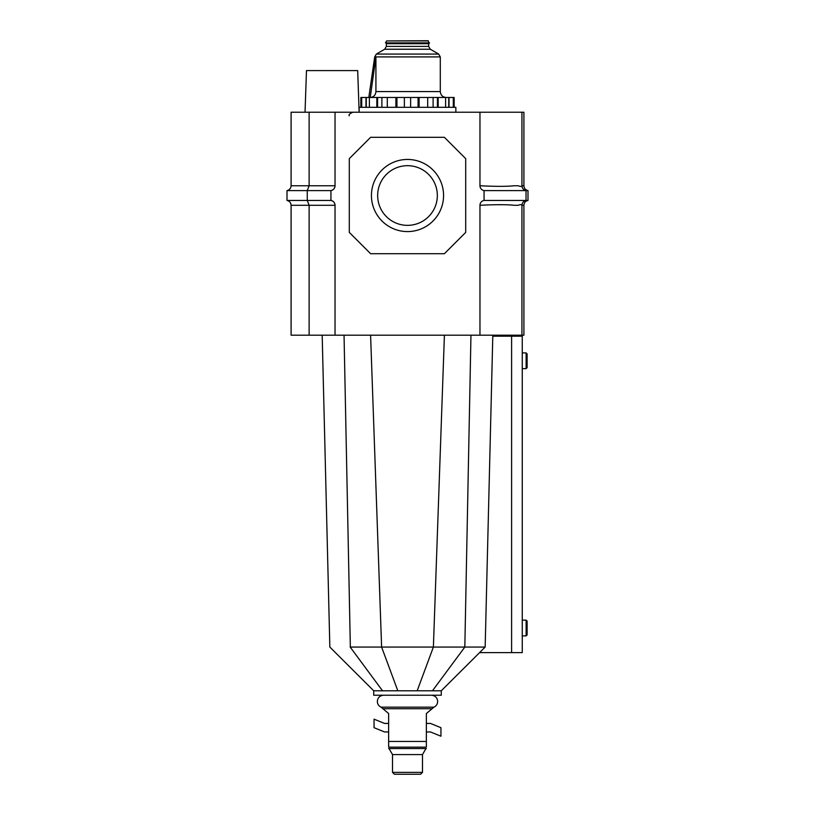 <?xml version="1.0" encoding="UTF-8"?>
<svg xmlns="http://www.w3.org/2000/svg" width="815" height="815" viewBox="0 0 815 815"><rect width="100%" height="100%" fill="white"/><g stroke="black" fill="none" stroke-linecap="round" stroke-linejoin="round"><path stroke-width="1.22" d="M527.111 367.657L526.133 368.645L522.262 368.645L522.262 352.905L526.133 352.905L527.111 353.893L527.111 367.657M527.111 634.895L526.133 635.883L522.262 635.883L522.262 620.144L526.133 620.144L527.111 621.122L527.111 634.895M444.409 335.199L433.386 647.069L485.159 647.069L441.272 690.794L441.272 695.226L373.728 695.226L373.728 690.794L408.203 690.794M485.159 647.069L492.79 336.188L522.262 336.188L522.262 652.601L479.597 652.601M370.591 335.199L381.614 647.069L433.386 647.069L417.178 690.794L397.822 690.794L381.614 647.069L350.175 647.069L382.541 690.794M350.338 647.069L344.042 335.199M441.272 690.794L417.178 690.794M526.133 368.645L526.133 352.905M526.133 635.883L526.133 620.144M431.441 695.226C435.241 695.623 437.319 697.691 437.665 701.46C437.553 704.089 436.31 705.984 433.957 707.155L381.043 707.155L388.643 713.533L388.643 747.141C388.643 749.046 388.643 749.046 388.643 747.141L426.357 747.141C426.357 749.046 426.357 749.046 426.357 747.141L426.357 713.533L432.093 708.724L382.907 708.724M407.5 772.386L392.514 772.386L394.389 774.25L420.611 774.25L422.486 772.386L407.5 772.386M388.643 731.952L384.548 731.952L374.054 727.693L374.054 719.166L384.548 723.425L388.643 723.425M426.357 723.425L430.452 723.425L440.946 727.693L440.946 736.21L430.452 731.952L426.357 731.952M305.034 112.236L306.481 70.589L357.693 70.589L359.14 112.236L359.14 107.315L455.86 107.315L455.86 112.236M443.564 195.518A36.064 36.064 0 0 0 407.5 159.445A36.064 36.064 0 0 0 371.436 195.518A36.064 36.064 0 0 0 407.5 231.582A36.064 36.064 0 0 0 443.564 195.518M377.661 195.518A29.839 29.839 0 0 1 407.5 165.679A29.839 29.839 0 0 1 437.339 195.518A29.839 29.839 0 0 1 407.5 225.358A29.839 29.839 0 0 1 377.661 195.518M479.964 112.236L521.936 112.236L521.936 185.749C522.14 188.346 523.505 189.966 526.032 190.598L526.032 200.439C523.505 201.071 522.14 202.691 521.936 205.288C521.926 204.422 520.653 204.422 518.096 205.288L514.224 205.288C506.94 204.494 495.52 204.494 479.964 205.288A4.921 4.921 0 0 1 484.059 200.439L484.059 190.598A4.921 4.921 0 0 1 479.964 185.749L479.964 112.236L291.098 112.236L291.098 185.749C290.894 188.346 289.529 189.966 287.002 190.598L287.002 200.439C289.529 201.071 290.894 202.691 291.098 205.288L291.098 335.199L335.036 335.199L335.036 205.288A4.921 4.921 0 0 0 330.941 200.439C333.467 201.071 334.833 202.691 335.036 205.288L309.13 205.288L309.13 335.199M523.902 205.288L523.902 335.199L521.936 335.199L521.936 205.288L523.902 205.288C524.106 202.691 525.471 201.071 527.998 200.439L527.998 190.598C525.471 189.966 524.106 188.346 523.902 185.749L523.902 112.236L521.936 112.236M479.964 205.288L479.964 335.199L521.936 335.199M465.701 158.63L465.701 232.407L444.389 253.72L370.611 253.72L349.299 232.407L349.299 158.63L370.611 137.317L444.389 137.317L465.701 158.63M309.13 112.236L309.13 185.749L335.036 185.749L335.036 112.236M291.098 185.749L309.13 185.749L307.255 190.598L330.941 190.598C333.467 189.966 334.833 188.346 335.036 185.749A4.921 4.921 0 0 1 330.941 190.598L330.941 200.439L307.255 200.439L309.13 205.288L291.098 205.288M335.036 335.199L479.964 335.199M523.902 185.749L521.936 185.749C521.926 186.615 520.653 186.615 518.096 185.749L514.224 185.749C506.95 186.543 495.53 186.543 479.964 185.749M484.059 200.439L527.998 200.439M484.059 190.598L527.998 190.598M287.002 190.598L307.255 190.598L307.255 200.439L287.002 200.439M440.294 56.907L375.919 56.907L370.234 97.474L368.808 97.474L374.706 56.907L375.919 56.907L375.919 91.575C375.583 95.161 373.688 97.128 370.234 97.474L446.192 97.474C442.606 97.128 440.64 95.151 440.294 91.575L440.294 56.907L438.653 54.065L430.289 49.236L384.711 49.236L376.347 54.065L374.706 56.907M429.515 42.879L385.485 42.879L429.23 43.368L428.089 40.75L386.626 40.913L428.374 40.913M448.729 107.315L448.729 97.474L360.862 97.474L360.862 107.315M454.138 107.315L454.138 97.474L448.729 97.474M366.271 107.315L366.271 97.474M470.958 335.199L464.825 647.069L432.459 690.794M511.606 336.188L511.606 652.601M426.357 741.456L388.643 741.456M426.357 748.557L388.643 748.557M425.766 748.893L422.486 754.578L392.514 754.578L392.514 772.386M376.347 54.065L438.653 54.065M428.649 46.394L428.649 43.704L386.351 43.704L386.351 46.394L428.649 46.394L430.289 49.236M375.919 91.575L440.294 91.575M438.164 107.315L438.164 97.474M437.411 107.315L437.411 97.474M445.601 107.315L445.601 97.474M449.014 107.315L449.014 97.474M453.303 107.315L453.303 97.474M361.697 107.315L361.697 97.474M365.986 107.315L365.986 97.474M369.399 107.315L369.399 97.474M376.836 107.315L376.836 97.474M377.589 107.315L377.589 97.474M381.889 107.315L381.889 97.474M387.308 107.315L387.308 97.474M395.896 107.315L395.896 97.474M396.936 107.315L396.936 97.474M404.372 107.315L404.372 97.474M410.628 107.315L410.628 97.474M418.064 107.315L418.064 97.474M419.104 107.315L419.104 97.474M427.692 107.315L427.692 97.474M433.111 107.315L433.111 97.474M492.82 335.199L492.79 336.188M322.18 335.199L329.841 647.069L373.728 690.794M381.043 707.155C378.69 705.984 377.447 704.089 377.335 701.46C377.681 697.691 379.759 695.623 383.559 695.226M422.486 754.578L422.486 772.386M389.234 748.893L392.514 754.578M433.957 707.155L432.093 708.724M385.485 42.879L386.626 40.913M386.351 46.394L384.711 49.236M370.234 97.474L446.192 97.474M349.299 115.801C348.433 114.844 349.625 113.652 352.875 112.236"/></g></svg>
